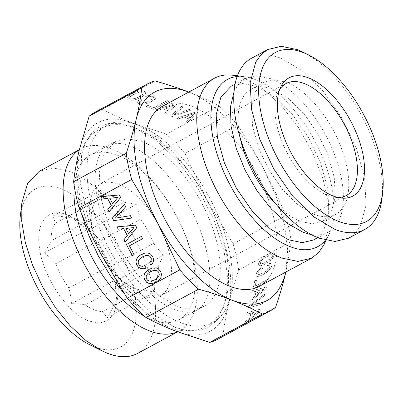 <?xml version="1.0" encoding="UTF-8"?>
<svg xmlns="http://www.w3.org/2000/svg" width="403" height="403" viewBox="0 0 403 403"><rect width="100%" height="100%" fill="white"/><g stroke="black" fill="none" stroke-linecap="round" stroke-linejoin="round"><path stroke-width="0.3" stroke-dasharray="2.02 1.51" d="M217.368 339.437A129.041 64.843 61.7 0 0 223.025 335.573C224.204 325.417 226.078 314.879 228.652 303.958L238.601 270.015A129.041 64.843 61.7 0 0 233.141 243.87L206.9 199.838L184.987 153.478A129.041 64.843 61.7 0 0 166.227 134.159L218.829 105.788C208.789 100.503 198.886 95.974 189.123 92.206C214.89 101.944 244.47 132.401 263.824 169.139L276.277 196.689L284.402 224.214L287.666 249.9L285.853 272.04M189.123 92.206A118.442 59.513 61.7 0 0 188.795 92.08L189.123 92.206M259.406 286.306A102.236 51.372 61.7 0 0 267.285 196.533A102.236 51.372 61.7 0 0 192.1 106.457A102.236 51.372 61.7 0 0 162.344 106.347M233.141 243.87L285.742 215.499A129.041 64.843 -118.3 0 1 291.208 241.644L285.863 272.035M285.742 215.499C278.518 198.362 271.214 182.907 263.824 169.139C256.52 155.326 247.774 140.647 237.589 125.106A129.041 64.843 -118.3 0 0 218.829 105.788M232.511 75.235A102.236 51.372 61.7 0 1 244.278 78.313L262.801 88.821L281.349 105.646L298.437 127.459L312.703 152.515L323.015 178.821L328.551 204.276L328.868 226.859L323.941 244.762M166.227 134.159L132.199 122.91C121.56 118.739 111.656 114.21 102.493 109.329A129.041 64.843 61.7 0 0 94.856 112.291M102.493 109.329L155.095 80.958M223.025 335.573L275.627 307.202M238.601 270.015L291.208 241.644M247.311 312.516L261.235 309.03L260.796 310.884L244.681 323.589L245.079 321.916L249.805 318.209L250.998 313.171L246.908 314.224L247.235 312.436L261.159 308.95L260.716 310.804L244.601 323.508L244.999 321.836L249.724 318.128L250.923 313.091L246.827 314.144L247.235 312.436M248.379 308.023L248.812 306.209L264.776 294.125L264.368 295.852L250.842 305.902L262.842 302.27L262.434 303.998L248.298 307.942L248.732 306.129L264.7 294.044L264.287 295.772L250.762 305.822L262.766 302.19L262.353 303.917L248.298 307.942M258.308 270.448L263.088 266.585L262.67 268.333L259.33 270.972L257.839 273.365L257.95 274.332L258.897 274.634L263.24 273.002L265.904 271.39L269.355 268.197L270.045 266.02L268.781 265.542L267.537 265.869L267.945 264.141L269.869 263.577L271.199 263.683L271.869 264.449L271.844 265.809L270.846 268.025L268.982 270.317L266.272 272.599L262.827 274.745L259.532 276.236L257.27 276.634L256.086 275.99L256.026 274.342L258.227 270.368L263.008 266.504L262.595 268.252L259.255 270.892L257.764 273.279L257.87 274.252L258.817 274.549L263.159 272.922L265.824 271.31L269.28 268.116L269.965 265.94L268.7 265.461L267.456 265.784L267.869 264.061L269.793 263.497L271.123 263.602L271.788 264.368L271.768 265.728L270.771 267.945L268.907 270.237L266.197 272.519L262.746 274.665L259.451 276.156L257.19 276.554L256.006 275.909L255.945 274.262L256.756 272.347L258.227 270.368M255.134 286.266L268.317 279.158L267.919 280.831L252.918 288.921L254.847 280.81L256.661 279.833L255.134 286.266L268.237 279.072L267.839 280.75L252.842 288.835L254.767 280.73L256.585 279.753L255.054 286.185M252.515 290.628L266.438 287.143L265.995 288.996L249.88 301.701L250.278 300.028L255.003 296.321L256.202 291.283L252.107 292.336L252.434 290.548L266.358 287.062L265.92 288.916L249.805 301.62L250.203 299.943L254.928 296.24L256.122 291.203L252.026 292.256L252.434 290.548M273.405 257.265L271.541 259.552L268.836 261.819L265.386 263.965L262.091 265.456L259.834 265.854L258.645 265.209L258.585 263.562L259.557 261.371L261.446 259.053L264.151 256.787L267.607 254.62L270.876 253.16L273.138 252.746L274.322 253.411L274.493 254.112L273.405 257.265L268.756 261.738L265.31 263.884L262.015 265.375L259.754 265.773L258.57 265.129L258.509 263.481L259.482 261.29L261.371 258.973L264.076 256.706L267.527 254.54L270.796 253.079L273.063 252.666L274.242 253.331L274.413 254.031L273.325 257.185M252.701 312.748L251.779 316.637L258.857 311.126L252.626 312.668L251.699 316.557L258.776 311.045L252.626 312.668M257.905 290.86L256.978 294.749L264.056 289.238L257.824 290.775L256.902 294.669L263.975 289.158L257.824 290.775M263.214 263.446L268.463 260.61L270.529 258.973L271.919 257.416L272.614 255.996L272.483 255.034L271.516 254.751L269.733 255.185L264.524 257.996L262.459 259.633L261.073 261.189L260.403 262.58L260.504 263.572L261.451 263.869L263.214 263.446L268.388 260.529L270.453 258.892L271.839 257.336L272.534 255.915L272.403 254.953L271.436 254.671L269.657 255.104L264.449 257.915L262.378 259.552L260.993 261.109L260.323 262.499L260.429 263.491L261.376 263.789L263.134 263.361M184.987 153.478L237.589 125.106M176.695 118.2L196.206 111.848L198.009 112.548L187.46 122.391L185.833 121.761L188.952 118.88L184.06 116.971L178.358 118.845L176.695 118.2L196.231 111.958L198.034 112.659L187.486 122.502L185.859 121.867L188.977 118.991L184.08 117.082L178.383 118.956L176.721 118.311M172.333 116.497L170.565 115.812L181.713 106.201L183.395 106.855L173.698 114.941L189.632 109.284L191.314 109.938L172.353 116.608L170.585 115.918L181.738 106.311L183.415 106.966L173.718 115.051L189.657 109.394L191.334 110.049L172.353 116.608M137.544 101.878L138.491 100.503L140.546 98.931L142.244 99.596L140.068 101.637L140.078 102.387L140.773 102.896L142.314 103.133L144.38 102.856L146.883 102.065L152.138 99.234L153.478 97.969L153.739 96.987L152.984 96.312L151.921 96.095L147.327 97.017L145.644 96.362L148.228 95.461L152.933 94.947L154.782 95.345L156.112 96.367L156.032 97.738L154.465 99.435L151.412 101.38L147.72 103.072L144.319 104.055L141.352 104.327L138.959 103.878L137.725 103.017L137.544 101.878L138.511 100.609L140.566 99.042L142.264 99.702L140.803 100.821L140.088 101.747L140.103 102.493L140.798 103.007L142.335 103.244L144.405 102.967L146.909 102.176L152.158 99.345L153.498 98.075L153.765 97.098L153.009 96.423L151.946 96.206L147.347 97.128L145.669 96.473L150.727 95.088L152.954 95.053L154.802 95.456L156.137 96.473L156.057 97.848L154.49 99.546L151.432 101.491L147.745 103.183L144.339 104.165L141.372 104.437L138.98 103.984L137.75 103.123L137.569 101.989M153.946 107.646L167.129 100.538L168.756 101.173L153.755 109.263L145.876 106.191L147.689 105.208L153.966 107.757L167.154 100.649L168.776 101.279L153.78 109.369L145.896 106.301L147.71 105.319L153.966 107.757M155.417 109.908L174.927 103.556L176.731 104.256L166.182 114.104L164.555 113.47L167.673 110.588L162.777 108.679L157.079 110.558L155.417 109.908L174.952 103.667L176.756 104.367L166.202 114.21L164.58 113.581L167.698 110.699L162.802 108.79L157.099 110.664L155.442 110.019M145.649 92.287L145.569 93.662L143.987 95.355L140.929 97.294L137.242 98.992L133.836 99.974L130.869 100.241L128.476 99.793L127.141 98.79L127.227 97.4L128.809 95.707L131.846 93.758L135.534 92.08L138.919 91.093L141.901 90.826L144.299 91.259L145.649 92.287L145.594 93.773L144.007 95.466L140.954 97.405L137.262 99.103L133.861 100.085L130.894 100.352L128.502 99.904L127.162 98.901L127.247 97.506L128.834 95.813L131.872 93.864L135.554 92.191L138.944 91.199L141.927 90.937L144.324 91.37L145.674 92.398M186.443 116.195L190.226 117.666L194.946 113.364L186.443 116.195L190.246 117.777L194.971 113.475L186.468 116.306M165.165 107.903L168.948 109.374L173.668 105.072L165.165 107.903L168.968 109.485L173.693 105.183L165.185 108.014M136.405 97.979L141.655 95.148L142.994 93.884L143.261 92.902L142.506 92.227L140.944 92L138.854 92.292L133.544 94.418L131.141 95.909L129.801 97.173L129.534 98.156L130.295 98.816L131.852 99.057L136.426 98.09L141.68 95.259L143.02 93.995L143.282 93.012L142.526 92.337L140.969 92.111L138.879 92.403L136.37 93.209L131.161 96.02L129.821 97.284L129.554 98.267L130.315 98.921L131.872 99.168L133.942 98.891L136.426 98.09M237.115 76.54A95.037 47.756 -118.3 0 1 244.147 76.666A95.037 47.756 -118.3 0 1 255.089 79.522A95.037 47.756 -118.3 0 1 318.692 148.5A95.037 47.756 -118.3 0 1 329.145 234.254A95.037 47.756 -118.3 0 1 325.387 240.198M132.199 122.91A118.442 59.513 61.7 0 0 79.245 150.097A118.442 59.513 61.7 0 0 100.997 254.217A118.442 59.513 61.7 0 0 175.703 331.145A118.442 59.513 61.7 0 0 228.652 303.958A118.442 59.513 61.7 0 0 206.9 199.838A118.442 59.513 61.7 0 0 132.199 122.91M231.115 86.252L242.757 83.481L256.515 86.348L274.75 97.163L292.749 114.92L308.627 137.75L320.697 163.245L327.699 188.72L328.893 211.494L324.148 229.166L313.972 239.881M174.902 327.312L149.619 312.018L124.849 286.674L103.521 254.283L88.156 218.673L80.565 184.045L81.648 154.5L85.441 142.763L91.274 133.529L98.977 127.081L108.316 123.61L120.054 123.338L133 126.744L155.392 139.76L177.647 160.908L197.692 188.211L213.666 219.136L224.073 250.792L227.952 280.236L224.929 304.723L215.298 321.972L207.283 327.861L197.677 330.757L186.775 330.571L174.902 327.312M234.027 91.672L238.833 83.854L245.346 78.58L256.988 75.809L270.745 78.671A87.275 43.851 -118.3 0 1 334.928 155.568A87.275 43.851 -118.3 0 1 328.203 232.204A87.275 43.851 -118.3 0 1 311.045 234.465M180.227 322.481A112.074 56.314 -118.3 0 1 95.002 215.746A112.074 56.314 -118.3 0 1 114.81 122.356A112.074 56.314 -118.3 0 1 139.06 125.439A112.074 56.314 -118.3 0 1 218.31 216.204A112.074 56.314 -118.3 0 1 219.912 317.232A112.074 56.314 -118.3 0 1 180.227 322.481M275.833 203.968A75.119 37.746 -118.3 0 0 300.567 221.423L312.406 223.887L322.43 221.504L331.19 212.285L335.276 197.072L334.248 177.471L328.223 155.548L317.831 133.605L304.169 113.953L288.674 98.67L272.977 89.355A75.119 37.746 -118.3 0 0 251.114 89.275A75.119 37.746 -118.3 0 0 240.173 137.846M204.029 306.255A93.506 46.985 -118.3 0 0 211.237 224.149A93.506 46.985 -118.3 0 0 142.471 141.76L127.731 138.687L115.253 141.66L104.352 153.135L99.269 172.071L100.543 196.473L108.044 223.766L120.981 251.084L137.987 275.541L157.276 294.568L176.816 306.154A93.506 46.985 -118.3 0 0 204.029 306.255L179.003 319.755A93.506 46.985 -118.3 0 1 151.785 319.655A93.506 46.985 -118.3 0 1 144.561 316.274M286.261 82.192A75.119 37.746 -118.3 0 1 341.502 148.38A75.119 37.746 -118.3 0 1 335.714 214.341A75.119 37.746 -118.3 0 1 313.851 214.26L298.155 204.951L282.659 189.667L268.997 170.016L258.605 148.072L252.58 126.144L251.553 106.543L255.638 91.335L264.398 82.111L274.423 79.729L286.261 82.192M74.217 185.848A93.506 46.985 -118.3 0 1 90.227 155.155A93.506 46.985 -118.3 0 1 117.444 155.256A93.506 46.985 -118.3 0 1 186.211 237.649A93.506 46.985 -118.3 0 1 179.003 319.755M348.585 238.208L355.28 233.06L360.509 225.66L366.065 204.956L364.67 178.277L356.469 148.435L342.323 118.573L323.73 91.829L302.643 71.029L281.279 58.354A102.236 51.372 -118.3 0 0 251.522 58.249M79.315 149.805A103.48 51.997 -118.3 0 1 81.109 148.742A103.48 51.997 -118.3 0 1 111.228 148.853A103.48 51.997 -118.3 0 1 187.335 240.032A103.48 51.997 -118.3 0 1 179.355 330.898A103.48 51.997 -118.3 0 1 177.456 331.825M302.97 52.133A102.236 51.372 -118.3 0 1 381.953 198.578M137.609 353.411A103.48 51.997 61.7 0 0 145.589 262.544A103.48 51.997 61.7 0 0 69.482 171.366L53.176 167.97L39.368 171.255M89.657 344.701A89.768 45.106 61.7 0 0 94.539 346.872A89.768 45.106 61.7 0 0 133.912 289.727A89.768 45.106 61.7 0 0 61.568 189.052A89.768 45.106 61.7 0 0 20.301 216.114M279.712 89.456A63.583 31.953 61.7 0 0 278.312 91.899A63.583 31.953 61.7 0 0 285.304 149.271A63.583 31.953 61.7 0 0 327.861 195.425A63.583 31.953 61.7 0 0 335.18 197.334A63.583 31.953 61.7 0 0 337.991 197.51M89.159 321.12C67.88 313.655 43.086 277.224 39.524 248.193C35.414 222.29 48.048 206.905 66.948 214.809L70.238 216.27L88.695 230.783L104.795 253.542L114.966 279.491L116.951 302.89L113.898 313.584L107.883 320.511L99.405 323.095L89.159 321.12M84.111 223.887L89.003 229.922C93.703 233.685 97.536 237.302 100.508 240.767A51.74 25.999 -118.3 0 1 113.47 265.098C114.694 269.506 115.565 274.725 116.079 280.745L118.245 287.949A51.74 25.999 -118.3 0 1 117.978 294.266A51.74 25.999 -118.3 0 1 114.049 305.595C112.497 308.925 110.256 312.924 107.319 317.599L102.427 311.564A51.74 25.999 -118.3 0 1 94.196 309.867A51.74 25.999 -118.3 0 1 85.275 304.88C81.623 304.265 77.028 303.852 71.487 303.64C70.973 297.621 70.102 292.407 68.878 287.994A51.74 25.999 -118.3 0 1 55.916 263.663C52.944 260.197 49.111 256.58 44.411 252.817C47.347 248.142 49.589 244.142 51.141 240.813A51.74 25.999 -118.3 0 1 55.337 223.166L53.171 215.958C58.712 216.174 63.306 216.587 66.958 217.202A51.74 25.999 -118.3 0 1 75.19 218.9A51.74 25.999 -118.3 0 1 78.006 220.149A51.74 25.999 -118.3 0 1 84.111 223.887L124.235 202.246L136.249 204.442L140.632 219.126L100.508 240.767M89.003 229.922L136.249 204.442M118.558 183.924A63.583 31.953 -118.3 0 1 165.316 239.951A63.583 31.953 -118.3 0 1 160.414 295.782A63.583 31.953 -118.3 0 1 141.911 295.716L125.983 285.651L110.694 268.695L95.37 240.289L90.121 221.554L89.159 204.774L92.589 191.742L100.05 183.859L108.533 181.839L118.558 183.924M107.319 317.599L154.566 292.12L142.551 289.923L102.427 311.564M142.551 289.923A51.74 25.999 -118.3 0 1 134.32 288.226A51.74 25.999 -118.3 0 1 125.398 283.238L85.275 304.88M116.079 280.745L163.321 255.26L158.369 266.307A51.74 25.999 -118.3 0 1 154.173 283.954L114.049 305.595M154.173 283.954L154.566 292.12M158.369 266.307L118.245 287.949M140.632 219.126A51.74 25.999 -118.3 0 1 153.593 243.457L113.47 265.098M153.593 243.457L163.321 255.26M53.171 215.958L100.412 190.478L107.082 195.561A51.74 25.999 -118.3 0 1 115.313 197.258A51.74 25.999 -118.3 0 1 124.235 202.246M71.487 303.64L118.729 278.156L109.001 266.353L68.878 287.994M125.398 283.238L118.729 278.156M107.082 195.561L66.958 217.202M44.411 252.817L91.657 227.337L91.264 219.172A51.74 25.999 -118.3 0 1 95.461 201.525L55.337 223.166M95.461 201.525L100.412 190.478M91.264 219.172L51.141 240.813M109.001 266.353A51.74 25.999 -118.3 0 1 108.916 266.237A51.74 25.999 -118.3 0 1 96.448 243.12A51.74 25.999 -118.3 0 1 96.04 242.022L55.916 263.663M96.04 242.022L91.657 227.337M130.355 215.67L115.313 218.169L125.696 206.794L124.381 204.462M131.62 218.053L130.411 215.64M144.863 265.733L142.838 266.182L141.1 266.056L139.69 265.335L138.708 264.121L138.229 262.282L138.713 260.373L140.163 258.494L142.652 256.797M146.148 268.141L144.924 265.708M150.954 265.169L152.616 263.33L153.478 261.189L153.503 258.882L152.712 256.565L150.757 254.202L148.163 252.988L144.984 253.024L141.347 254.409M132.33 255.683L134.204 254.676L129.474 245.8L142.662 238.692L141.433 236.385M119.308 194.941L100.967 196.674M109.087 211.913L120.729 197.47L119.364 194.911M112.699 203.606L109.843 198.241M116.986 226.879L135.388 225.121M125.162 242.092L136.803 227.65L135.443 225.091M128.779 233.785L125.922 228.42M152.843 267.914L149.291 269.254M156.117 282.15L159.25 279.858L161.054 277.239L161.492 274.352L161.215 272.891L160.631 271.431L158.661 269.038L156.067 267.824L152.903 267.889M154.873 279.732L152.097 280.841L149.73 281.052L147.881 280.402L146.627 278.987L146.133 277.118L146.621 275.214L148.082 273.36L150.571 271.662M329.145 234.254L326.118 240.374M244.147 76.666L237.372 75.835M328.203 232.204L317.937 237.74M245.346 78.58L235.075 84.116M114.81 122.356L108.316 123.61M219.912 317.232L215.298 321.972M335.714 214.341L322.43 221.504M264.398 82.111L251.114 89.275M115.253 141.66L90.227 155.155M177.562 331.865L179.355 330.898M79.341 149.694L81.109 148.742M335.18 197.334L340.998 198.049M78.006 220.149L70.238 216.27M117.978 294.266L116.951 302.89M278.312 91.899L280.911 86.645M346.368 195.49L160.414 295.782M285.999 83.562L100.05 183.859M108.916 266.237L110.694 268.695M96.448 243.12L95.37 240.289M81.386 213.273L77.346 192.604L76.56 173.421L79.079 156.777L85.003 142.773L91.31 134.874L99.264 129.036C110.624 123.318 123.212 123.197 137.035 128.663C153.432 135.312 169.124 147.684 184.121 165.779C192.453 175.889 199.878 186.992 206.396 199.097C215.645 216.386 222.098 233.74 225.756 251.155C228.078 262.398 228.985 272.927 228.466 282.74C227.871 294.301 225.141 304.2 220.275 312.446C216.592 318.577 211.761 323.282 205.792 326.556C194.432 332.268 181.844 332.394 168.021 326.929L145.821 314.113L124.386 293.868M174.811 309.504C148.964 300.447 114.87 258.63 102.12 217.439C95.592 196.8 93.642 179.456 96.267 165.406C98.685 154.687 102.639 148.047 108.14 145.498C113.107 142.435 120.472 142.637 130.245 146.088C155.865 155.079 189.652 196.256 202.608 237.15C209.474 258.464 211.504 276.302 208.694 290.664C206.356 300.925 202.432 307.403 196.916 310.093C191.949 313.151 184.579 312.955 174.811 309.504"/><path stroke-width="0.6" d="M146.566 275.239L148.027 273.39L150.515 271.693L153.276 270.554L155.644 270.348L157.487 270.992L158.782 272.428L159.24 274.277L158.732 276.196L157.251 278.06L154.817 279.763L152.042 280.871L149.674 281.082L147.825 280.433L146.571 279.012L146.077 277.148L146.566 275.239M89.194 116.155L141.801 87.783A129.041 64.843 -118.3 0 1 147.458 83.92L94.856 112.291A129.041 64.843 61.7 0 0 89.194 116.155L79.245 150.097C76.676 161.024 74.797 171.562 73.618 181.713A129.041 64.843 61.7 0 0 79.079 207.857C85.683 223.67 92.987 239.125 100.997 254.217L127.237 298.245L179.839 269.879L157.921 223.514A118.442 59.513 61.7 0 0 232.627 300.447C242.384 304.21 252.288 308.738 262.333 314.028A129.041 64.843 -118.3 0 0 269.97 311.066A129.041 64.843 -118.3 0 0 275.627 307.202C279.924 294.553 283.238 283.233 285.576 273.254C277.843 300.93 260.192 309.993 232.627 300.447C222.94 296.633 211.6 292.885 198.598 289.193A129.041 64.843 -118.3 0 1 179.839 269.879M131.685 179.486L157.921 223.514A118.442 59.513 61.7 0 1 136.169 119.399C133.831 129.378 130.517 140.692 126.22 153.341A129.041 64.843 -118.3 0 0 131.685 179.486L79.079 207.857M120.673 197.5L119.308 194.941L100.911 196.699L102.135 199.006L107.52 198.457L111.223 205.404L107.787 209.61L109.042 211.968L120.673 197.5M113.676 220.663L131.62 218.053L130.355 215.67L115.258 218.199L125.64 206.825L124.371 204.442L112.341 218.159L113.676 220.663L131.61 218.033M136.748 227.68L135.388 225.121L116.986 226.879L118.215 229.186L123.6 228.637L127.298 235.584L123.867 239.79L125.121 242.148L136.748 227.68M142.607 238.717L141.377 236.415L126.376 244.505L132.33 255.683L134.149 254.701L129.418 245.83L142.607 238.717M143.221 268.816L146.148 268.141L144.863 265.733L142.783 266.212L141.045 266.086L139.629 265.36L138.652 264.151L138.174 262.308L138.657 260.403L140.108 258.525L142.597 256.827L145.357 255.693L147.725 255.482L149.568 256.132L150.863 257.562L151.231 260.237L149.639 262.837L150.908 265.219L152.561 263.361L153.422 261.215L153.447 258.912L152.656 256.595L150.702 254.228L148.108 253.013L144.924 253.054L141.312 254.419L138.184 256.691L136.39 259.336L135.937 262.192L136.834 265.129L138.486 267.239L140.637 268.499L143.221 268.816L146.138 268.126M156.011 267.854L152.843 267.914L149.231 269.285L146.103 271.551L144.309 274.196L143.856 277.057L144.753 279.994L146.677 282.347L149.306 283.571L152.47 283.51L156.097 282.165L159.195 279.884L160.263 278.599L160.999 277.264L161.437 274.383L161.16 272.922L160.575 271.461L158.606 269.068L156.011 267.854M285.853 272.04L285.576 273.254L285.863 272.035M188.795 92.08A118.442 59.513 61.7 0 0 136.169 119.399C138.587 109.374 140.461 98.836 141.801 87.783M214.522 78.202L162.344 106.347A102.236 51.372 61.7 0 0 154.46 196.12A102.236 51.372 61.7 0 0 229.65 286.195A102.236 51.372 61.7 0 0 259.406 286.306L311.584 258.162L297.943 261.411L281.828 258.056A102.236 51.372 61.7 0 1 206.643 167.975A102.236 51.372 61.7 0 1 214.522 78.202A102.236 51.372 61.7 0 1 232.511 75.235L237.372 75.835M147.458 83.92A129.041 64.843 -118.3 0 1 155.095 80.958C168.096 84.65 179.441 88.398 189.123 92.206M326.118 240.374L323.941 244.762L318.577 252.696L311.584 258.162M73.618 181.713L126.22 153.341M127.237 298.245A129.041 64.843 61.7 0 0 145.997 317.564L198.598 289.193M145.997 317.564C155.175 322.455 165.079 326.984 175.703 331.145L209.731 342.399L262.333 314.028M209.731 342.399A129.041 64.843 61.7 0 0 217.368 339.437L269.97 311.066M325.387 240.198A95.037 47.756 -118.3 0 1 289.994 246.611A95.037 47.756 -118.3 0 1 217.01 153.845A95.037 47.756 -118.3 0 1 237.115 76.54M317.937 237.74L313.972 239.881L302.326 242.651L288.568 239.785L270.332 228.969L252.333 211.212L236.46 188.382L224.385 162.888L217.383 137.413L216.189 114.638L220.935 96.967L231.115 86.252L235.075 84.116M311.045 234.465A87.275 43.851 -118.3 0 1 302.799 232.108L287.238 223.327L271.642 209.298L257.21 191.108L245.064 170.157L236.138 148.067L231.121 126.547L230.4 107.248L234.027 91.672M275.833 203.968A75.119 37.746 -118.3 0 1 240.173 137.846M144.561 316.274A93.506 46.985 -118.3 0 1 74.217 185.848M267.652 49.549L251.522 58.249A102.236 51.372 -118.3 0 0 243.644 148.017A102.236 51.372 -118.3 0 0 318.828 238.097L334.943 241.452L348.585 238.208L364.715 229.509A102.236 51.372 -118.3 0 1 334.958 229.398L313.599 216.728L292.507 195.929L273.914 169.184L259.769 139.322L251.568 109.475L250.172 82.796L255.729 62.097L260.958 54.697L267.652 49.549L281.294 46.3L297.409 49.66A102.236 51.372 -118.3 0 1 302.97 52.133L308.517 54.904A96 48.239 -118.3 0 1 382.689 192.417A96 48.239 -118.3 0 1 338.555 221.363A96 48.239 -118.3 0 1 261.189 113.691A96 48.239 -118.3 0 1 303.298 52.576A96 48.239 -118.3 0 1 308.517 54.904M177.456 331.825A103.48 51.997 -118.3 0 1 149.236 330.787A103.48 51.997 -118.3 0 1 73.85 241.498A103.48 51.997 -118.3 0 1 79.315 149.805M382.689 192.417L381.953 198.578A102.236 51.372 -118.3 0 1 364.715 229.509M79.341 149.694L39.363 171.255L27.742 183.133L21.913 202.563L21.742 221.433L25.318 242.606L32.447 264.882L42.723 287.017L55.574 307.766L70.273 325.962L86 340.575L101.863 350.796L107.49 353.3A103.48 51.997 61.7 0 0 137.609 353.411L177.562 331.865M21.913 202.563L20.301 216.114A89.768 45.106 61.7 0 0 89.657 344.701L101.863 350.796M333.266 196.029A67.185 33.761 -118.3 0 1 288.301 147.266A67.185 33.761 -118.3 0 1 280.911 86.645A67.185 33.761 -118.3 0 1 308.587 77.91A67.185 33.761 -118.3 0 1 361.36 147.533A67.185 33.761 -118.3 0 1 340.998 198.049A67.185 33.761 -118.3 0 1 333.266 196.029M337.991 197.51A63.583 31.953 61.7 0 0 346.368 195.49A63.583 31.953 61.7 0 0 351.27 139.66A63.583 31.953 61.7 0 0 304.507 83.633A63.583 31.953 61.7 0 0 285.999 83.562A63.583 31.953 61.7 0 0 279.712 89.456M124.381 204.462L112.397 218.129L113.732 220.637M117.827 197.384L112.644 203.636L109.787 198.271L117.883 197.359L112.644 203.636M142.597 256.827L145.412 255.663L147.78 255.452L149.629 256.101L150.918 257.532L151.342 258.852L150.742 261.537L149.694 262.806L150.954 265.169M141.347 254.409L138.239 256.661L136.446 259.305L135.992 262.162L136.889 265.098L138.546 267.209L140.692 268.474L143.282 268.786M126.376 244.505L132.386 255.653M141.377 236.415L126.431 244.475M133.907 227.564L128.723 233.816L125.867 228.451L133.962 227.539L128.723 233.816M102.135 199.006L107.576 198.432L111.278 205.374L107.843 209.58L109.087 211.913M100.977 196.694L102.196 198.976M109.787 198.271L117.883 197.359M118.215 229.186L123.656 228.612L127.353 235.554L123.923 239.76L125.162 242.092M117.056 226.874L118.27 229.161M125.867 228.451L133.962 227.539M146.103 271.551L144.365 274.171L143.911 277.027L144.813 279.964L146.732 282.317L149.362 283.546L152.525 283.48L156.117 282.15M149.266 269.269L146.158 271.526M150.515 271.693L153.331 270.529L155.699 270.317L157.548 270.967L158.837 272.398L159.296 274.252L158.787 276.171L157.306 278.035L154.817 279.763M124.386 293.868L110.493 275.934L98.352 255.92L88.504 234.717L81.386 213.273"/></g></svg>
